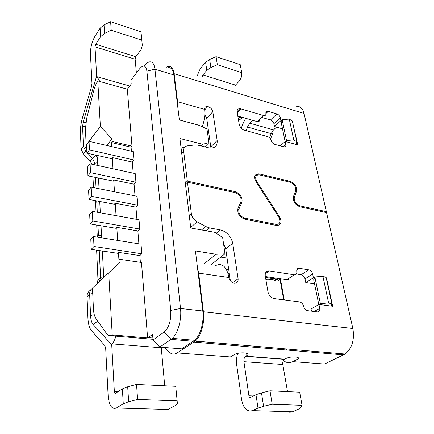 <?xml version="1.0" encoding="UTF-8"?>
<svg xmlns="http://www.w3.org/2000/svg" width="434" height="434" viewBox="0 0 434 434"><rect width="100%" height="100%" fill="white"/><g stroke="black" fill="none" stroke-linecap="round" stroke-linejoin="round"><path stroke-width="0.65" d="M203.796 263.986L216.11 254.297L224.996 253.819L222.637 237.496L214.863 232.358L190.759 227.996L179.915 138.511L202.613 144.267L208.944 142.678L206.958 128.936L198.311 125.057L179.361 119.958L173.839 74.936C173.058 69.657 171.115 67.237 168.018 67.666M173.839 74.936L154.933 69.163L180.506 308.482L202.786 310.994L195.419 250.939L216.11 254.297M204.799 146.871L208.944 142.678M210.533 265.011L224.996 253.819M131.415 151.227L131.09 147.202L131.974 146.16L127.336 89.241L131.22 84.087L130.905 80.366L139.569 68.849C143.399 64.438 145.846 65.214 146.898 71.176L170.763 310.408C171.197 320.357 169.01 327.561 164.204 332.021L153.034 339.936L152.562 334.413L148.119 337.619L152.871 338.026M164.204 332.021L171.061 339.366L172.331 338.346C177.983 333.404 181.813 319.5 180.506 308.482L170.763 310.408M133.184 173.15L132.294 162.083L134.095 160.021L133.406 151.694L89.046 141.321L100.368 126.44L111.988 138.967L112.151 141.441L111.294 142.515L131.09 147.202M135.023 195.859L134.079 184.217L135.923 182.215L135.213 173.589L90.098 163.819L87.554 167.019L87.95 175.857L112.84 181.011L113.73 179.985L114.495 191.779M136.922 219.403L135.934 207.154L137.817 205.211L137.079 196.266L91.194 187.152L91.628 196.358L89.003 199.434L114.332 204.213L115.238 203.226L116.046 215.644M138.896 243.827L137.855 230.931L139.781 229.054L139.016 219.778L92.333 211.374L92.784 220.933L90.098 223.906L115.878 228.289L116.806 227.335L117.652 240.414M140.394 262.331L139.846 255.599L141.82 253.798L141.028 244.168L93.516 236.53L93.983 246.469L91.238 249.328L117.484 253.277L118.433 252.36L118.943 260.248L119.903 259.337L120.099 262.326L108.69 272.774L112.222 334.912L147.62 337.945L141.468 262.489L119.903 259.337M147.62 337.945L148.119 337.619M146.898 71.176L154.933 69.163C154.233 63.836 152.383 61.416 149.394 61.905C147.728 62.301 146.025 63.646 144.283 65.935L144.126 66.033M111.863 335.124L115.601 336.128L152.98 339.307M108.69 272.774L92.496 288.046L93.418 308.807C93.635 313.093 94.46 316.305 95.898 318.437L106.574 333.567C108.191 335.78 110.073 336.231 112.222 334.912M131.974 146.16L112.151 141.441M100.368 126.44L97.78 80.898L127.336 89.241M111.554 146.583L111.294 142.515M97.813 165.49L97.373 157.238L98.572 155.741M106.786 145.471L111.988 138.967M98.48 178.038L99.044 188.709M99.722 201.457L100.325 212.812M101.008 225.761L101.648 237.837M102.348 250.998L103.748 277.434M112.997 168.777L112.27 157.575L111.402 158.622L86.93 153.131L86.55 144.609L89.046 141.321L89.447 149.876L86.93 153.131M196.456 341.173L196.087 341.808M97.78 80.898C96.109 83.55 94.758 86.854 93.728 90.798L86.708 118.189L85.427 128.947L86.149 145.157L86.594 145.64M97.373 157.238L95.301 155.009M86.55 144.625L86.149 145.157M197.6 341.27L196.824 341.77M193.336 341.287L171.061 339.366L159.734 347.108L181.7 348.849L194.638 340.294C200.432 335.46 204.246 321.827 202.786 310.994M159.734 347.108L153.034 339.936M185.345 340.598L186.837 339.61M202.613 144.267L201.002 145.911M184.341 147.668L180.924 146.822M227.487 271.755L229.076 271.988M265.494 277.413L276.621 279.067L277.673 278.368M274.424 280.548L275.075 280.543L275.243 279.821L278.406 279.16L276.838 278.921M278.406 279.16L276.621 279.067M275.243 279.821L279.078 280.174L281.058 278.872M265.798 279.187C267.073 280.071 268.44 280.142 269.905 279.404L271.391 278.292M273.941 280.001L274.359 280.136M279.078 280.174L281.818 278.986M256.429 174.132L258.203 174.56M135.934 207.154L115.238 203.226M134.079 184.217L113.73 179.985M132.294 162.083L112.27 157.575M134.095 160.021L89.447 149.876M135.923 182.215L90.516 172.689L87.95 175.857M90.516 172.689L90.098 163.819M137.817 205.211L91.628 196.358M89.003 199.434L88.596 190.26L91.194 187.152M137.855 230.931L116.806 227.335M139.781 229.054L92.784 220.933M90.098 223.906L89.675 214.385L92.333 211.374M139.846 255.599L118.433 252.36M141.82 253.798L93.983 246.469M91.238 249.328L90.798 239.432L93.516 236.53M224.383 343.592L225.311 344.319M115.601 336.128C115.477 338.308 114.381 340.902 112.303 343.907L111.722 344.742L93.147 324.513C91.628 322.739 90.76 319.728 90.549 315.469L89.648 294.149L92.74 293.52M237.61 353.412C236.503 357.404 236.232 361.479 236.785 365.645L241.559 399.383C243.338 408.345 246.968 412.094 252.452 410.629L258.002 408.079L255.973 394.707L250.494 397.365C249.713 397.598 249.192 397.072 248.921 395.786L243.919 361.696C243.691 359.314 244.206 357.535 245.465 356.357L246.935 355.506C248.649 354.415 248.411 353.623 246.208 353.13L243.528 352.875C240.056 352.744 237.056 353.303 234.534 354.54L230.378 356.938L177.208 352.929C174.403 354.654 171.804 354.432 169.417 352.272L164.231 347.466M177.208 352.929L195.278 341.07C201.072 336.22 204.875 322.592 203.41 311.753L198.658 273.127L197.475 267.68M290.661 349.847L291.502 349.403M283.793 360.909C286.646 362.916 289.646 363.16 292.787 361.647L297.171 359.412C298.993 358.381 298.918 357.638 296.954 357.182L294.534 356.949C291.339 356.835 288.442 357.361 285.854 358.533L284.335 359.347C283.044 360.48 282.529 362.2 282.805 364.5L287.503 391.62M287.069 349.63L286.06 348.931M256.152 181.976L256.76 181.455C254.725 177.137 255.561 174.935 259.266 174.853L290.275 182.264C294.274 184.011 296.069 186.761 295.662 190.515L293.4 196.754C292.901 201.381 295.082 204.739 299.943 206.812L326.563 212.638L352.88 328.495C354.686 339.741 352.082 348.252 345.073 354.041L324.545 364.045L292.787 361.647M296.574 106.292C300.285 106.211 302.775 108.603 304.039 113.469L326.341 211.651L325.337 212.367M276.474 127.129L273.491 129.88L271.152 133.645L272.574 133.477L270.599 139.043M280.543 279.572L284.254 299.921M230.346 280.727L225.702 248.801L232.727 243.3C231.045 236.242 226.911 231.778 220.315 229.906L209.589 227.937L206.215 230.796M232.727 243.3L238.103 278.812C238.299 281.845 237.035 283.326 234.311 283.261C231.474 282.561 229.684 280.641 228.951 277.494C226.608 266.411 222.045 262.489 215.248 265.733M256.76 181.455L279.594 216.924C282.165 222.349 281.172 225.203 276.615 225.485L244.841 219.219C239.405 217.033 237.116 213.414 237.962 208.363L240.924 201.555C241.613 197.465 239.731 194.503 235.271 192.658L187.477 182.204L191.351 213.723C191.947 217.168 193.857 219.87 197.09 221.817L205.624 226.488L209.589 227.937M314.466 277.939L313.413 277.776L312.643 274.044C311.992 271.765 310.695 270.36 308.748 269.829L301.169 274.711C303.1 275.227 304.386 276.615 305.021 278.872L305.758 282.572L313.413 277.776M319.999 304.603L320.411 303.708L328.581 302.894L331.88 304.028L331.316 305.151L332.666 306.263L318.93 304.462L319.739 308.357C320.037 310.706 319.24 311.883 317.346 311.883L307.608 310.673C305.579 310.18 304.234 308.72 303.567 306.301C302.905 303.881 301.554 302.417 299.514 301.918L274.207 298.603C270.995 297.816 268.923 295.57 267.973 291.876L265.25 275.997C264.957 272.514 266.308 270.821 269.313 270.924L294.312 274.809C296.21 274.858 297.03 273.767 296.775 271.527C296.525 269.302 297.333 268.217 299.2 268.283L308.748 269.829M326.65 279.816L326.959 279.876L332.666 306.263M328.581 302.894L322.874 276.208L326.146 277.472L331.88 304.028M314.276 282.642L313.69 279.821L314.856 276.984L322.874 276.208M320.411 303.708L314.856 276.984M225.702 248.801L223.401 242.774M314.531 283.885L305.758 282.572M296.411 273.968L301.169 274.711M289.207 278.102C288.832 279.301 288.013 279.843 286.755 279.724L265.342 276.518M318.93 304.462L311.059 309.019L311.487 311.156M190.597 226.651L191.177 228.072M185.448 184.179L187.477 182.204M252.452 410.629L292.402 411.806L298.136 409.354L300.838 407.537L302.048 405.323L272.189 404.255L263.574 406.284L258.002 408.079M292.402 411.806L289.858 412.3L287.33 411.654M255.973 394.707L261.485 392.857L270.013 390.784L299.672 392.2L302.048 405.323M270.013 390.784L272.189 404.255M314.042 351.952L313.001 351.263M92.502 288.122L89.133 291.274C87.69 292.641 86.995 294.415 87.044 296.585L87.901 317.802C88.183 323.851 89.404 328.169 91.552 330.751L104.854 345.621L105.69 348.459L108.131 395.596C109.059 405.519 111.809 409.653 116.377 408.003L123.272 403.788L122.355 388.875L127.677 386.765L136.531 384.41L175.721 386.282L177.148 400.864L137.611 399.454L128.659 401.748L123.272 403.788M111.722 344.742L114.348 391.544C114.489 392.965 114.891 393.546 115.536 393.28L122.355 388.875M100.124 28.188L95.214 35.816C92.03 41.398 90.435 47.409 90.44 53.838L91.97 83.415L91.563 86.409L82.509 117.598C80.995 122.941 80.306 127.932 80.447 132.565L81.109 149.019L83.399 145.987L82.579 126.576L83.165 122.328L96.641 76.01L95.008 46.861L95.697 44.263L100.645 36.678L100.124 28.188L104.035 24.89L110.616 21.7L111.223 30.217L141.809 40.161L142.309 45.505L141.099 49.525L135.837 56.718L135.142 59.23L136.395 73.064M96.956 283.841L97.97 279.849L96.63 250.136M93.478 187.607L92.957 176.893M92.013 164.231L90.142 161.247L83.382 153.978L81.109 149.019M280.055 279.794L283.706 299.845M245.573 118.287L242.584 124.536L241.326 128.187M177.728 106.65L177.577 101.713L174.132 73.704C173.35 68.447 171.414 66.033 168.327 66.456L166.477 67.189M246.181 130.705L247.451 127.032L249.751 123.169L252.68 120.321M237.924 116.746L242.367 118.015L242.872 117.516M269.66 137.855L271.152 133.645L247.451 127.032M202.184 126.793C204.474 120.614 205.282 114.809 204.609 109.384C204.49 107.236 205.548 106.292 207.772 106.563C210.447 107.382 212.128 109.097 212.806 111.712L217.163 140.47C217.526 146.003 214.884 148.499 209.231 147.961L197.676 145.097L194.812 144.978L187.472 145.84C184.721 146.329 183.446 148.092 183.653 151.135L187.342 181.114L235.103 191.606C240.447 193.814 242.709 197.372 241.884 202.271L238.933 209.09C238.228 213.289 240.143 216.306 244.662 218.123L276.387 224.411C280.185 224.183 281.015 221.801 278.872 217.282L256.022 181.77C253.575 176.578 254.579 173.936 259.027 173.844L290.08 181.293C294.87 183.387 297.024 186.685 296.536 191.188L294.285 197.427C293.872 201.284 295.69 204.078 299.737 205.808L326.341 211.651M281.894 120.896L280.934 120.614L280.331 117.695C279.794 115.878 278.644 114.625 276.876 113.936L270.507 119.947C272.259 120.625 273.398 121.862 273.925 123.663L274.505 126.565L280.934 120.614M286.212 141.728L286.494 140.513L293.731 139.932L296.818 141.739L296.438 143.263L297.773 144.913L285.241 141.462L285.87 144.495C286.087 146.198 285.398 146.969 283.809 146.811L274.755 144.376C272.915 143.703 271.722 142.406 271.174 140.486C270.632 138.576 269.438 137.28 267.594 136.602L244.716 130.298C241.83 129.234 240.002 127.249 239.226 124.341L237.121 112.075C236.91 109.585 238.049 108.484 240.534 108.788L263.796 115.574C265.375 115.759 266.069 115.037 265.885 113.42C265.706 111.815 266.395 111.099 267.946 111.288L276.876 113.936M261.865 117.435L270.507 119.947M259.57 119.638C259.684 121.167 258.973 121.845 257.454 121.677L237.805 116.068M280.261 145.862L285.241 141.462M282.16 127.178L281.373 123.37L282.154 119.648L289.277 119.095L292.332 120.972L296.818 141.739M293.015 124.14L297.773 144.913M286.494 140.513L282.154 119.648M293.731 139.932L289.277 119.095M282.507 128.855L274.505 126.565M210.957 148.135L206.703 118.2L204.81 114.82M185.318 183.094L187.342 181.114M242.367 118.015L238.537 120.305M234.778 87.098L235.505 85.102L239.557 80.778L241.288 77.279L241.705 72.646L217.358 64.726L210.891 67.52L206.812 70.384L205.597 62.355L209.644 59.48L216.056 56.675L240.268 64.704L241.705 72.646M202.173 76.97L202.89 74.908L206.812 70.384M197.519 75.521C198.457 72.022 199.857 69.152 201.712 66.907L205.597 62.355M217.358 64.726L216.056 56.675M96.641 76.01L99.825 81.478M111.223 30.217L104.589 33.402L100.645 36.678M110.616 21.7L140.99 31.774L141.809 40.161M83.399 145.987L84.283 148.238L86.659 147.05M84.283 148.238L85.693 150.967L86.892 152.258M87.907 153.348L92.491 158.285L94.802 163.298L97.661 162.631M96.05 188.117L95.518 177.425M94.883 164.855L94.802 163.298L93.749 164.611M96.711 200.888L97.287 212.264M97.943 225.241L98.475 235.684L101.534 235.64M103.71 276.713L100.59 277.364L99.229 250.526M97.97 279.849L100.59 277.364L99.576 281.368M96.386 200.828L95.545 201.788L96.055 212.042M98.475 235.684L97.292 236.931L97.487 237.17M97.292 236.931L96.701 225.029M92.545 289.071L91.737 288.816C90.294 290.194 89.594 291.968 89.648 294.149L87.044 296.585M177.148 400.864L177.36 403.387L175.461 405.448L168.056 409.468C166.569 410.249 165.132 410.206 163.737 409.343M161.209 347.227L164.703 385.755M137.611 399.454L136.531 384.41M198.056 341.314L196.776 341.802M277.483 278.335L276.425 279.04M226.483 269.585L228.772 269.932M227.058 258.122L220.749 257.107M278.373 280.386L280.082 279.778M93.147 324.513L97.786 321.111M94.276 314.726L90.549 315.469M164.589 347.77L164.66 347.498M296.758 357.149L297.171 359.412M193.938 342.095L343.565 354.904M352.88 328.495L203.41 311.753M198.658 273.127L228.951 277.494M318.795 304.538L313.69 279.821M305.021 278.872L312.643 274.044M296.785 269.905L299.243 268.288M294.274 274.803L286.722 279.724M265.272 273.74L269.368 270.935M319.739 308.357L314.249 311.498M205.624 226.488L201.577 229.955M190.857 227.297L197.09 221.817M191.351 213.723L189.262 215.617M279.594 216.924L278.954 217.412M220.315 229.906L216.24 233.27M232.629 282.702L238.103 278.812M284.601 359.184L245.72 356.189M246.588 353.205L246.935 355.506M243.919 361.696L282.805 364.5M248.921 395.786L253.364 395.971M263.574 406.284L261.485 392.857M273.491 129.88L249.751 123.169M174.132 73.704L304.039 113.469M204.609 109.384L177.577 101.713M273.925 123.663L280.331 117.695M261.897 117.44L263.834 115.585M265.912 113.583L268.228 111.354M263.519 115.509L257.183 121.607M237.224 112.683L240.962 108.896M285.87 144.495L283.364 146.703M285.133 141.56L281.373 123.37M217.163 140.47L210.859 146.768M206.703 118.2L212.806 111.712M181.694 153.186L183.653 151.135M235.103 191.606L234.17 192.419M239.877 203.969L241.884 202.271M237.572 210.224L238.933 209.09M243.718 218.893L244.662 218.123M275.145 225.197L276.225 224.383M290.08 181.293L289.196 182.003M294.974 192.419L296.536 191.188M293.145 198.316L294.285 197.427M298.869 206.465L299.737 205.808M210.891 67.52L209.644 59.48M235.505 85.102L202.89 74.908M129.744 86.035L97.194 76.742M95.008 46.861L135.142 59.23M135.837 56.718L95.697 44.263M104.589 33.402L104.035 24.89M83.165 122.328L85.84 122.415M82.579 126.576L85.422 126.674M83.382 153.978L85.693 150.967M95.632 155.361L92.491 158.285L90.142 161.247M96.598 251.612L97.856 250.32M116.377 408.003L168.056 409.468M128.659 401.748L127.677 386.765M117.994 391.69L114.348 391.544M112.303 343.907L161.264 347.759M172.331 338.346L194.638 340.294M275.075 280.543L275.557 279.773M275.178 280.18L269.905 279.404M229.277 273.398L227.996 273.214M195.278 341.07L345.073 354.041M332.205 306.176L331.782 304.223M296.796 269.861L299.2 268.283M294.312 274.809L286.755 279.724M265.282 273.691L269.313 270.924M284.335 359.347L245.465 356.357M265.863 113.296L267.946 111.288M263.796 115.574L257.454 121.677M237.148 112.222L240.534 108.788M297.344 144.761L296.753 142.01M204.68 109.91L207.772 106.563M275.302 225.23L276.387 224.411"/></g></svg>
